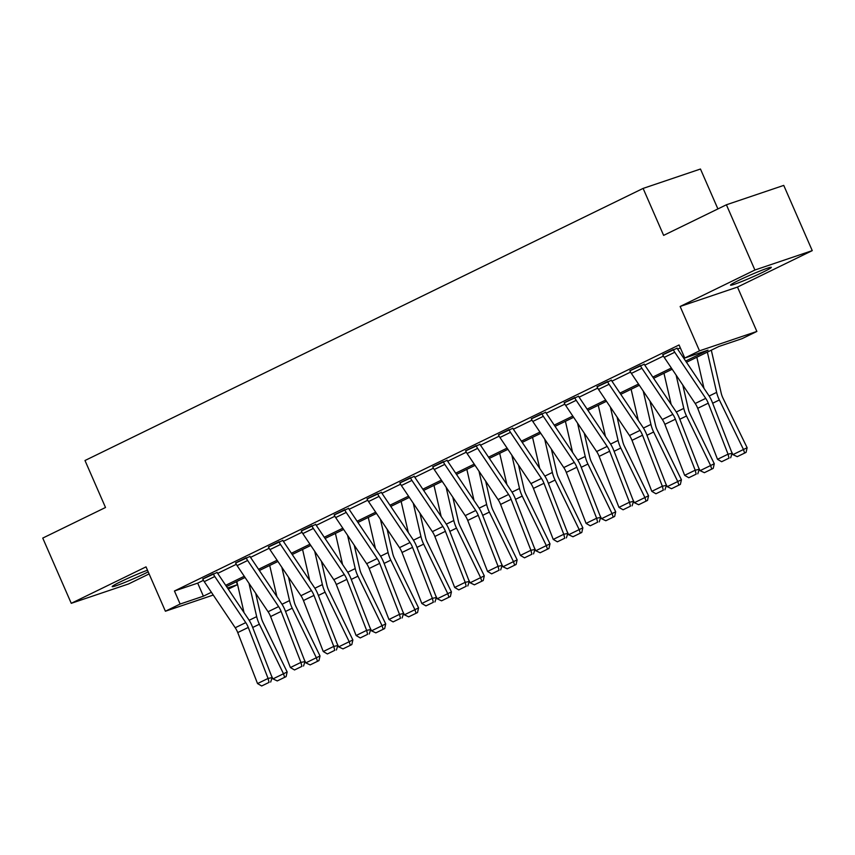 <?xml version="1.0" encoding="UTF-8"?>
<svg xmlns="http://www.w3.org/2000/svg" width="855" height="855" viewBox="0 0 855 855"><rect width="100%" height="100%" fill="white"/><g stroke="black" fill="none" stroke-linecap="round" stroke-linejoin="round"><path stroke-width="1.28" d="M147.488 570.232A22.251 1.336 156.4 0 0 120.48 581.795A22.251 1.336 156.4 0 0 112.187 586.615A22.251 1.336 156.4 0 0 123.612 582.918A22.251 1.336 156.4 0 0 144.666 573.62A22.251 1.336 156.4 0 0 148.193 571.845M763.023 272.147A22.251 1.336 156.4 0 0 771.317 267.326A22.251 1.336 156.4 0 0 759.892 271.035A22.251 1.336 156.4 0 0 738.838 280.322A22.251 1.336 156.4 0 0 730.533 285.143A22.251 1.336 156.4 0 0 741.958 281.445A22.251 1.336 156.4 0 0 763.023 272.147M236.247 581.785L237.498 584.649L228.264 589.148M717.901 208.919L700.469 169.023L643.11 188.41L84.987 460.514L105.507 507.485L42.75 538.084L71.254 603.32L128.603 583.933L149.101 573.929M643.11 188.41L663.63 235.382L726.397 204.783L783.746 185.396L812.25 250.633L754.901 270.02L680.131 306.475L699.508 350.828L756.867 331.441L742.119 338.633L718.873 346.489L686.49 362.274M680.131 306.475L737.48 287.077L812.25 250.633M737.48 287.077L756.867 331.441M726.397 204.783L754.901 270.02M685.667 361.056L708.015 350.155L684.77 358.021L679.062 344.971L174.441 590.997L197.697 583.131L203.447 580.321M217.683 573.384L236.301 564.311M250.536 557.375L269.154 548.29M283.39 541.354L302.018 532.27M316.243 525.333L334.871 516.249M349.096 509.313L367.725 500.239M381.961 493.292L400.578 484.219M414.814 477.282L433.432 468.198M447.667 461.262L466.296 452.177M480.521 445.241L499.149 436.168M513.374 429.221L532.002 420.147M546.238 413.211L564.856 404.126M579.092 397.19L597.709 388.106M611.945 381.17L630.573 372.085M644.798 365.149L663.427 356.075M677.652 349.139L680.323 347.835M677.117 348.177L662.775 354.761M644.264 364.198L629.921 370.781M611.411 380.219L597.068 386.791M578.557 396.228L564.215 402.812M545.704 412.249L531.35 418.832M512.84 428.27L498.497 434.853M479.986 444.29L465.644 450.874M447.133 460.3L432.79 466.883M414.28 476.321L399.937 482.904M381.426 492.341L367.073 498.925M348.562 508.362L334.22 514.945M315.709 524.382L301.366 530.955M282.855 540.392L268.513 546.976M250.002 556.413L235.659 562.996M217.149 572.433L202.795 579.017M213.258 595.048L165.4 611.229L146.023 566.865L71.254 603.32M165.4 611.229L180.138 604.036L203.394 596.181L211.399 592.28M174.441 590.997L180.138 604.036M684.77 358.021L699.508 350.828M227.516 588.026L237.498 584.649M672.19 369.242L653.626 378.295M639.337 385.263L620.773 394.315M606.484 401.284L587.919 410.336M573.62 417.304L555.066 426.346M540.766 433.314L522.213 442.366M507.913 449.335L489.349 458.387M475.059 465.355L456.495 474.407M442.206 481.376L423.642 490.417M409.353 497.396L390.788 506.438M376.489 513.406L357.935 522.458M343.635 529.427L325.071 538.479M310.782 545.447L292.218 554.5M277.928 561.468L259.364 570.509M245.075 577.478L226.511 586.53M225.688 585.312L244.252 576.259M258.541 569.291L277.106 560.239M291.395 553.27L309.959 544.229M324.259 537.25L342.812 528.208M357.112 521.24L375.676 512.188M389.966 505.22L408.53 496.167M422.819 489.199L441.383 480.147M455.672 473.178L474.236 464.137M488.536 457.169L507.09 448.116M521.39 441.148L539.954 432.096M554.243 425.127L572.807 416.075M587.096 409.107L605.661 400.065M619.95 393.097L638.514 384.045M652.814 377.076L671.367 368.024M197.697 583.131L203.394 596.181M673.248 349.492L673.27 349.545A9.982 5.696 64 0 0 674.755 352.249L705.728 398.366A14.268 8.133 -116 0 1 708.25 403.186L728.043 454.176L732.115 453.342L712.322 402.352A21.396 12.205 64 0 0 708.549 395.117L677.566 349.011A2.854 1.625 -116 0 1 677.149 348.231L677.064 348.038M662.711 354.622L662.743 354.675A9.982 5.696 64 0 0 664.228 357.39L695.201 403.496A14.268 8.133 -116 0 1 697.712 408.316L717.516 459.317L728.043 454.176L729.016 458.13L721.652 461.721L729.016 458.13M730.651 457.799L732.115 453.342M717.516 459.317L721.652 461.721M737.245 456.666L746.073 452.37L737.245 456.666L732.938 454.636L731.356 451.376M703.996 388.352L696.825 357.23M732.938 454.636L743.476 449.506L719.354 399.969A21.396 12.205 -116 0 1 716.64 392.37L707.363 352.1M744.609 453.075L743.476 449.506L747.131 447.731L746.073 452.37M711.307 350.176L721.203 393.129A14.268 8.133 64 0 0 723.009 398.195L747.131 447.731M640.395 365.502L640.416 365.555A9.982 5.696 64 0 0 641.902 368.27L672.874 414.376A14.268 8.133 -116 0 1 675.386 419.207L695.19 470.197L699.262 469.363L679.458 418.373A21.396 12.205 64 0 0 675.696 411.127L644.713 365.021A2.854 1.625 -116 0 1 644.285 364.251L644.21 364.059M629.857 370.643L629.879 370.696A9.982 5.696 64 0 0 631.364 373.411L662.347 419.516A14.268 8.133 -116 0 1 664.859 424.337L684.663 475.337L695.19 470.197L696.162 474.151L688.799 477.742L696.162 474.151M697.798 473.82L699.262 469.363M684.663 475.337L688.799 477.742M607.531 381.522L607.563 381.576A9.982 5.696 64 0 0 609.049 384.29L640.021 430.396A14.268 8.133 -116 0 1 642.533 435.227L662.336 486.217L666.408 485.384L646.604 434.383A21.396 12.205 64 0 0 642.832 427.147L611.859 381.041A2.854 1.625 -116 0 1 611.432 380.272L611.346 380.08M597.004 386.663L597.025 386.706A9.982 5.696 64 0 0 598.511 389.42L629.494 435.526A14.268 8.133 -116 0 1 632.005 440.357L651.809 491.347L662.336 486.217L663.309 490.172L655.935 493.763L663.309 490.172M664.933 489.83L666.408 485.384M651.809 491.347L655.935 493.763M704.392 472.687L713.22 468.38L704.392 472.687L700.085 470.656L698.503 467.396M671.143 404.362L663.972 373.25M700.085 470.656L710.612 465.526L686.501 415.99A21.396 12.205 -116 0 1 683.786 408.391L676.113 375.078M711.755 469.096L710.612 465.526L714.278 463.741L713.22 468.38M682.792 385.017L688.35 409.15A14.268 8.133 64 0 0 690.156 414.215L714.278 463.741M671.528 488.707L680.366 484.4L671.528 488.707L667.231 486.677L665.639 483.417M638.29 420.382L631.118 389.271M667.231 486.677L677.759 481.536L653.637 432.01A21.396 12.205 -116 0 1 650.933 424.411L643.249 391.098M678.902 485.116L677.759 481.536L681.424 479.762L680.366 484.4M649.939 401.038L655.496 425.17A14.268 8.133 64 0 0 657.303 430.225L681.424 479.762M574.678 397.543L574.699 397.596A9.982 5.696 64 0 0 576.185 400.311L607.168 446.417A14.268 8.133 -116 0 1 609.679 451.237L629.483 502.238L633.555 501.393L613.751 450.403A21.396 12.205 64 0 0 609.978 443.168L579.006 397.062A2.854 1.625 -116 0 1 578.579 396.282L578.493 396.1M564.15 402.673L564.172 402.726A9.982 5.696 64 0 0 565.657 405.441L596.64 451.547A14.268 8.133 -116 0 1 599.152 456.378L618.945 507.368L629.483 502.238L630.456 506.181L623.081 509.783L630.456 506.181M632.08 505.85L633.555 501.393M618.945 507.368L623.081 509.783M541.824 413.564L541.846 413.617A9.982 5.696 64 0 0 543.331 416.332L574.314 462.437A14.268 8.133 -116 0 1 576.826 467.258L596.63 518.248L600.691 517.414L580.898 466.424A21.396 12.205 64 0 0 577.125 459.188L546.142 413.083A2.854 1.625 -116 0 1 545.725 412.302L545.64 412.11M531.297 418.694L531.318 418.747A9.982 5.696 64 0 0 532.804 421.462L563.776 467.567A14.268 8.133 -116 0 1 566.299 472.388L586.092 523.388L596.63 518.248L597.602 522.202L590.228 525.793L597.602 522.202M599.227 521.871L600.691 517.414M586.092 523.388L590.228 525.793M508.971 429.584L508.992 429.627A9.982 5.696 64 0 0 510.478 432.341L541.45 478.447A14.268 8.133 -116 0 1 543.972 483.278L563.766 534.268L567.838 533.435L548.044 482.444A21.396 12.205 64 0 0 544.272 475.198L513.289 429.092A2.854 1.625 -116 0 1 512.872 428.323L512.786 428.131M498.433 434.714L498.465 434.768A9.982 5.696 64 0 0 499.951 437.482L530.923 483.588A14.268 8.133 -116 0 1 533.435 488.408L553.238 539.409L563.766 534.268L564.749 538.223L557.375 541.813L564.749 538.223M566.373 537.891L567.838 533.435M553.238 539.409L557.375 541.813M638.674 504.728L647.513 500.421L638.674 504.728L634.378 502.697L632.786 499.438M605.436 436.403L598.265 405.291M634.378 502.697L644.905 497.557L620.783 448.02A21.396 12.205 -116 0 1 618.08 440.432L610.395 407.119M646.049 501.126L644.905 497.557L648.56 495.782L647.513 500.421M617.075 417.058L622.643 441.18A14.268 8.133 64 0 0 624.449 446.246L648.56 495.782M605.821 520.738L614.66 516.441L605.821 520.738L601.525 518.707L599.932 515.447M572.583 452.423L565.412 421.301M601.525 518.707L612.052 513.577L587.93 464.041A21.396 12.205 -116 0 1 585.226 456.452L577.542 423.129M613.195 517.147L612.052 513.577L615.707 511.803L614.66 516.441M584.221 433.079L589.779 457.201A14.268 8.133 64 0 0 591.596 462.266L615.707 511.803M572.968 536.758L581.795 532.451L572.968 536.758L568.661 534.728L567.079 531.468M539.719 468.433L532.547 437.322M568.661 534.728L579.198 529.598L555.077 480.061A21.396 12.205 -116 0 1 552.362 472.462L544.688 439.149M580.342 533.167L579.198 529.598L582.854 527.813L581.795 532.451M551.368 449.089L556.926 473.221A14.268 8.133 64 0 0 558.732 478.287L582.854 527.813M540.114 552.779L548.942 548.472L540.114 552.779L535.807 550.748L534.225 547.489M506.865 484.454L499.694 453.342M535.807 550.748L546.334 545.618L522.223 496.082A21.396 12.205 -116 0 1 519.509 488.483L511.835 455.17M547.478 549.188L546.334 545.618L550 543.833L548.942 548.472M518.515 465.109L524.072 489.242A14.268 8.133 64 0 0 525.878 494.308L550 543.833M507.25 568.799L516.089 564.492L507.25 568.799L502.954 566.769L501.361 563.509M474.012 500.474L466.841 469.363M502.954 566.769L513.481 561.628L489.37 512.102A21.396 12.205 -116 0 1 486.655 504.503L478.982 471.191M514.625 565.198L513.481 561.628L517.147 559.854L516.089 564.492M485.661 481.13L491.219 505.252A14.268 8.133 64 0 0 493.025 510.317L517.147 559.854M474.397 584.82L483.235 580.513L474.397 584.82L470.1 582.779L468.508 579.519M441.159 516.495L433.987 485.384M470.1 582.779L480.628 577.649L456.506 528.112A21.396 12.205 -116 0 1 453.802 520.524L446.118 487.2M481.771 581.218L480.628 577.649L484.293 575.875L483.235 580.513M452.797 497.15L458.366 521.272A14.268 8.133 64 0 0 460.172 526.338L484.293 575.875M441.543 600.83L450.382 596.534L441.543 600.83L437.247 598.799L435.655 595.54M408.305 532.515L401.134 501.393M437.247 598.799L447.774 593.669L423.653 544.133A21.396 12.205 -116 0 1 420.949 536.534L413.264 503.221M448.918 597.239L447.774 593.669L451.429 591.895L450.382 596.534M419.944 513.171L425.512 537.293A14.268 8.133 64 0 0 427.318 542.359L451.429 591.895M408.69 616.85L417.529 612.543L408.69 616.85L404.383 614.82L402.801 611.56M375.441 548.525L368.281 517.414M404.383 614.82L414.921 609.69L390.799 560.153A21.396 12.205 -116 0 1 388.085 552.554L380.411 519.241M416.064 613.259L414.921 609.69L418.576 607.905L417.529 612.543M387.091 529.181L392.648 553.313A14.268 8.133 64 0 0 394.454 558.379L418.576 607.905M375.837 632.871L384.665 628.564L375.837 632.871L371.53 630.84L369.948 627.581M342.588 564.546L335.416 533.435M371.53 630.84L382.067 625.7L357.946 576.174A21.396 12.205 -116 0 1 355.231 568.575L347.558 535.262M383.2 629.28L382.067 625.7L385.723 623.926L384.665 628.564M354.237 545.201L359.795 569.334A14.268 8.133 64 0 0 361.601 574.389L385.723 623.926M342.973 648.892L351.811 644.585L342.973 648.892L338.676 646.861L337.084 643.601M309.734 580.566L302.563 549.455M338.676 646.861L349.203 641.72L325.092 592.184A21.396 12.205 -116 0 1 322.378 584.596L314.704 551.272M350.347 645.29L349.203 641.72L352.869 639.946L351.811 644.585M321.384 561.222L326.941 585.344A14.268 8.133 64 0 0 328.748 590.41L352.869 639.946M310.119 664.901L318.958 660.605L310.119 664.901L305.823 662.871L304.23 659.611M276.881 596.587L269.71 565.465M305.823 662.871L316.35 657.741L292.228 608.204A21.396 12.205 -116 0 1 289.524 600.605L281.84 567.293M317.494 661.31L316.35 657.741L320.016 655.967L318.958 660.605M288.52 577.243L294.088 601.364A14.268 8.133 64 0 0 295.894 606.43L320.016 655.967M277.266 680.922L286.104 676.615L277.266 680.922L272.969 678.891L271.377 675.632M244.028 612.597L236.856 581.486M272.969 678.891L283.497 673.761L259.375 624.225A21.396 12.205 -116 0 1 256.671 616.626L248.987 583.313M284.64 677.331L283.497 673.761L287.152 671.977L286.104 676.615M255.666 593.252L261.235 617.385A14.268 8.133 64 0 0 263.041 622.451L287.152 671.977M476.117 445.594L476.139 445.647A9.982 5.696 64 0 0 477.624 448.362L508.597 494.468A14.268 8.133 -116 0 1 511.108 499.299L530.912 550.289L534.984 549.455L515.18 498.454A21.396 12.205 64 0 0 511.418 491.219L480.435 445.113A2.854 1.625 -116 0 1 480.008 444.344L479.933 444.151M465.58 450.735L465.601 450.788A9.982 5.696 64 0 0 467.087 453.492L498.07 499.609A14.268 8.133 -116 0 1 500.581 504.429L520.385 555.419L530.912 550.289L531.885 554.243L524.521 557.834L531.885 554.243M533.52 553.901L534.984 549.455M520.385 555.419L524.521 557.834M443.253 461.615L443.285 461.668A9.982 5.696 64 0 0 444.771 464.383L475.743 510.488A14.268 8.133 -116 0 1 478.255 515.309L498.059 566.309L502.131 565.476L482.327 514.475A21.396 12.205 64 0 0 478.554 507.239L447.582 461.134A2.854 1.625 -116 0 1 447.154 460.353L447.069 460.172M432.726 466.745L432.748 466.798A9.982 5.696 64 0 0 434.233 469.513L465.216 515.618A14.268 8.133 -116 0 1 467.728 520.449L487.532 571.439L498.059 566.309L499.031 570.264L491.657 573.855L499.031 570.264M500.656 569.922L502.131 565.476M487.532 571.439L491.657 573.855M410.4 477.635L410.421 477.689A9.982 5.696 64 0 0 411.907 480.403L442.89 526.509A14.268 8.133 -116 0 1 445.402 531.329L465.206 582.33L469.277 581.486L449.474 530.495A21.396 12.205 64 0 0 445.701 523.26L414.728 477.154A2.854 1.625 -116 0 1 414.301 476.374L414.215 476.182M399.873 482.765L399.894 482.819A9.982 5.696 64 0 0 401.38 485.533L432.363 531.639A14.268 8.133 -116 0 1 434.874 536.47L454.668 587.46L465.206 582.33L466.178 586.274L458.804 589.875L466.178 586.274M467.803 585.942L469.277 581.486M454.668 587.46L458.804 589.875M377.547 493.656L377.568 493.709A9.982 5.696 64 0 0 379.054 496.413L410.037 542.519A14.268 8.133 -116 0 1 412.548 547.35L432.352 598.34L436.413 597.506L416.62 546.516A21.396 12.205 64 0 0 412.847 539.281L381.864 493.164A2.854 1.625 -116 0 1 381.448 492.395L381.362 492.202M367.019 498.786L367.041 498.839A9.982 5.696 64 0 0 368.526 501.554L399.499 547.66A14.268 8.133 -116 0 1 402.021 552.48L421.814 603.48L432.352 598.34L433.325 602.294L425.95 605.885L433.325 602.294M434.949 601.963L436.413 597.506M421.814 603.48L425.95 605.885M344.693 509.666L344.715 509.719A9.982 5.696 64 0 0 346.2 512.434L377.183 558.539A14.268 8.133 -116 0 1 379.695 563.37L399.488 614.36L403.56 613.527L383.767 562.526A21.396 12.205 64 0 0 379.994 555.29L349.011 509.185A2.854 1.625 -116 0 1 348.594 508.415L348.509 508.223M334.166 514.806L334.187 514.86A9.982 5.696 64 0 0 335.673 517.574L366.645 563.68A14.268 8.133 -116 0 1 369.157 568.5L388.961 619.49L399.488 614.36L400.471 618.315L393.097 621.906L400.471 618.315M402.096 617.983L403.56 613.527M388.961 619.49L393.097 621.906M311.84 525.686L311.861 525.74A9.982 5.696 64 0 0 313.347 528.454L344.319 574.56A14.268 8.133 -116 0 1 346.841 579.38L366.635 630.381L370.707 629.547L350.903 578.546A21.396 12.205 64 0 0 347.141 571.311L316.158 525.205A2.854 1.625 -116 0 1 315.73 524.425L315.655 524.243M301.302 530.827L301.323 530.87A9.982 5.696 64 0 0 302.809 533.584L333.792 579.69A14.268 8.133 -116 0 1 336.304 584.521L356.108 635.511L366.635 630.381L367.607 634.335L360.244 637.926L367.607 634.335M369.242 633.993L370.707 629.547M356.108 635.511L360.244 637.926M278.976 541.707L279.008 541.76A9.982 5.696 64 0 0 280.493 544.475L311.466 590.581A14.268 8.133 -116 0 1 313.977 595.401L333.781 646.401L337.853 645.557L318.049 594.567A21.396 12.205 64 0 0 314.277 587.332L283.304 541.226A2.854 1.625 -116 0 1 282.877 540.446L282.791 540.264M268.449 546.837L268.47 546.89A9.982 5.696 64 0 0 269.956 549.605L300.939 595.711A14.268 8.133 -116 0 1 303.45 600.541L323.254 651.531L333.781 646.401L334.754 650.345L327.38 653.947L334.754 650.345M336.389 650.014L337.853 645.557M323.254 651.531L327.38 653.947M246.122 557.727L246.144 557.781A9.982 5.696 64 0 0 247.629 560.485L278.612 606.601A14.268 8.133 -116 0 1 281.124 611.421L300.928 662.411L305 661.578L285.196 610.588A21.396 12.205 64 0 0 281.423 603.352L250.451 557.246A2.854 1.625 -116 0 1 250.023 556.466L249.938 556.274M235.595 562.857L235.617 562.911A9.982 5.696 64 0 0 237.102 565.625L268.085 611.731A14.268 8.133 -116 0 1 270.597 616.551L290.39 667.552L300.928 662.411L301.901 666.366L294.526 669.957L301.901 666.366M303.525 666.034L305 661.578M290.39 667.552L294.526 669.957M213.269 573.737L213.29 573.791A9.982 5.696 64 0 0 214.776 576.505L245.759 622.611A14.268 8.133 -116 0 1 248.271 627.442L268.075 678.432L272.136 677.598L252.343 626.608A21.396 12.205 64 0 0 248.57 619.362L217.598 573.256A2.854 1.625 -116 0 1 217.17 572.487L217.085 572.294M202.742 578.878L202.763 578.931A9.982 5.696 64 0 0 204.249 581.646L235.221 627.752A14.268 8.133 -116 0 1 237.743 632.572L257.537 683.573L268.075 678.432L269.047 682.386L261.673 685.977L269.047 682.386M270.672 682.055L272.136 677.598M257.537 683.573L261.673 685.977M673.27 349.545L662.743 354.675M705.728 398.366L695.201 403.496M708.25 403.186L697.712 408.316M674.755 352.249L664.228 357.39M712.664 403.229L719.354 399.969M709.148 396.036L716.64 392.37M640.416 365.555L629.879 370.696M672.874 414.376L662.347 419.516M675.386 419.207L664.859 424.337M641.902 368.27L631.364 373.411M607.563 381.576L597.025 386.706M640.021 430.396L629.494 435.526M642.533 435.227L632.005 440.357M609.049 384.29L598.511 389.42M679.8 419.249L686.501 415.99M676.284 412.046L683.786 408.391M646.946 435.27L653.637 432.01M643.43 428.066L650.933 424.411M574.699 397.596L564.172 402.726M607.168 446.417L596.64 451.547M609.679 451.237L599.152 456.378M576.185 400.311L565.657 405.441M541.846 413.617L531.318 418.747M574.314 462.437L563.776 467.567M576.826 467.258L566.299 472.388M543.331 416.332L532.804 421.462M508.992 429.627L498.465 434.768M541.45 478.447L530.923 483.588M543.972 483.278L533.435 488.408M510.478 432.341L499.951 437.482M614.093 451.29L620.783 448.02M610.577 444.087L618.08 440.432M581.24 467.311L587.93 464.041M577.723 460.108L585.226 456.452M548.386 483.321L555.077 480.061M544.87 476.117L552.362 472.462M515.522 499.341L522.223 496.082M512.006 492.138L519.509 488.483M482.669 515.362L489.37 512.102M479.153 508.159L486.655 504.503M449.816 531.383L456.506 528.112M446.299 524.179L453.802 520.524M416.962 547.392L423.653 544.133M413.446 540.2L420.949 536.534M384.109 563.413L390.799 560.153M380.593 556.21L388.085 552.554M351.255 579.433L357.946 576.174M347.729 572.23L355.231 568.575M318.391 595.454L325.092 592.184M314.875 588.251L322.378 584.596M285.538 611.464L292.228 608.204M282.022 604.271L289.524 600.605M252.685 627.485L259.375 624.225M249.168 620.281L256.671 616.626M476.139 445.647L465.601 450.788M508.597 494.468L498.07 499.609M511.108 499.299L500.581 504.429M477.624 448.362L467.087 453.492M443.285 461.668L432.748 466.798M475.743 510.488L465.216 515.618M478.255 515.309L467.728 520.449M444.771 464.383L434.233 469.513M410.421 477.689L399.894 482.819M442.89 526.509L432.363 531.639M445.402 531.329L434.874 536.47M411.907 480.403L401.38 485.533M377.568 493.709L367.041 498.839M410.037 542.519L399.499 547.66M412.548 547.35L402.021 552.48M379.054 496.413L368.526 501.554M344.715 509.719L334.187 514.86M377.183 558.539L366.645 563.68M379.695 563.37L369.157 568.5M346.2 512.434L335.673 517.574M311.861 525.74L301.323 530.87M344.319 574.56L333.792 579.69M346.841 579.38L336.304 584.521M313.347 528.454L302.809 533.584M279.008 541.76L268.47 546.89M311.466 590.581L300.939 595.711M313.977 595.401L303.45 600.541M280.493 544.475L269.956 549.605M246.144 557.781L235.617 562.911M278.612 606.601L268.085 611.731M281.124 611.421L270.597 616.551M247.629 560.485L237.102 565.625M213.29 573.791L202.763 578.931M245.759 622.611L235.221 627.752M248.271 627.442L237.743 632.572M214.776 576.505L204.249 581.646"/></g></svg>
